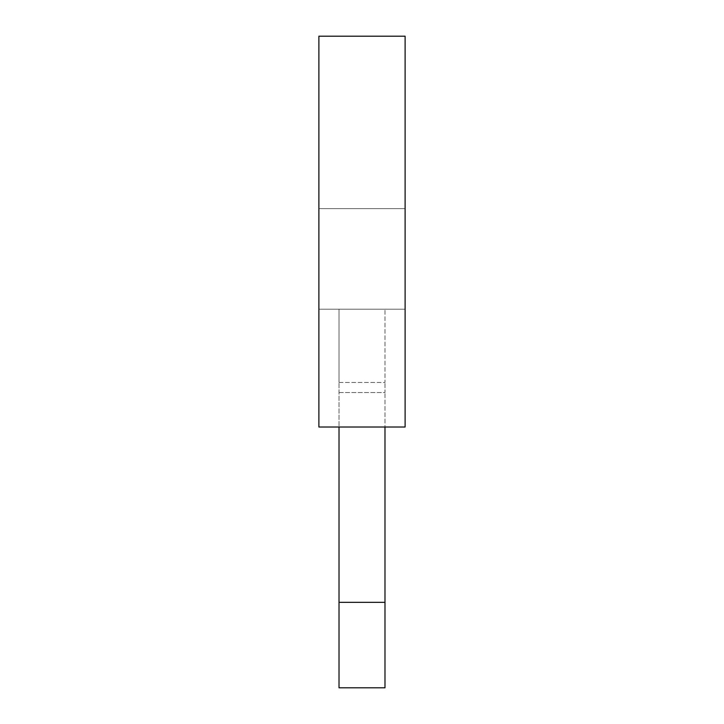 <?xml version="1.0" encoding="UTF-8"?>
<svg xmlns="http://www.w3.org/2000/svg" width="724" height="724" viewBox="0 0 724 724"><rect width="100%" height="100%" fill="white"/><g stroke="black" fill="none" stroke-linecap="round" stroke-linejoin="round"><path stroke-width="0.54" stroke-dasharray="3.62 2.71" d="M318.895 208.621L318.895 427.015L318.895 208.621L318.895 309.193L318.895 208.621L405.105 208.621L318.895 208.621L405.105 208.621L405.105 309.193L318.895 309.193L405.105 309.193L405.105 208.621L318.895 208.621M405.105 427.015L318.895 427.015L318.895 36.2L405.105 36.2L405.105 427.015L405.105 208.621L405.105 427.015L318.895 427.015L405.105 427.015M384.987 427.015L339.013 427.015L384.987 427.015L339.013 427.015L384.987 427.015L384.987 602.332L339.013 602.332L384.987 602.332L339.013 602.332L384.987 602.332L384.987 687.8L384.987 392.535L384.987 687.8L384.987 602.332L384.987 687.8L339.013 687.8L339.013 427.015L339.013 602.332L384.987 602.332M339.013 309.193L384.987 309.193L339.013 309.193L339.013 382.471L339.013 309.193M339.013 602.332L339.013 382.471L339.013 687.8L384.987 687.8L339.013 687.8L384.987 687.8L339.013 687.8L339.013 427.015M339.013 392.535L384.987 392.535L384.987 382.471L384.987 392.535L339.013 392.535M339.013 382.471L384.987 382.471L384.987 309.193L384.987 382.471L339.013 382.471"/><path stroke-width="1.09" d="M318.895 36.2L318.895 427.015L405.105 427.015L405.105 36.2L318.895 36.2M384.987 427.015L384.987 602.332L339.013 602.332L339.013 687.8L384.987 687.8L384.987 602.332M339.013 427.015L339.013 602.332"/></g></svg>
